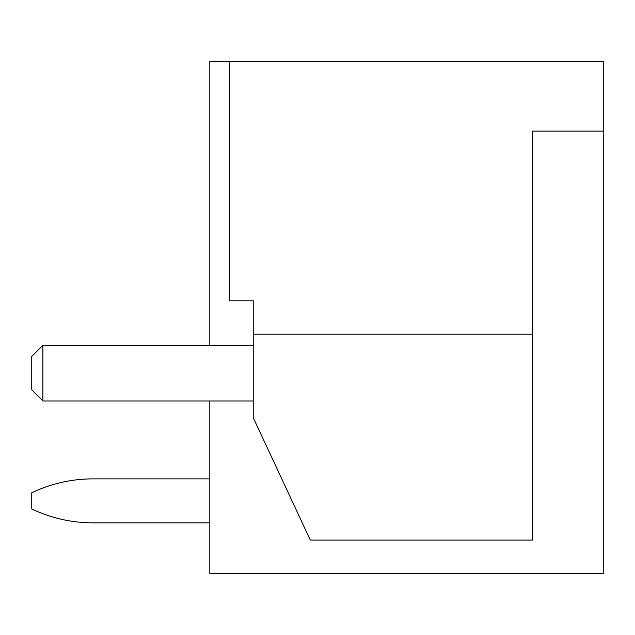 <?xml version="1.0" encoding="UTF-8"?>
<svg xmlns="http://www.w3.org/2000/svg" width="635" height="635" viewBox="0 0 635 635"><rect width="100%" height="100%" fill="white"/><g stroke="black" fill="none" stroke-linecap="round" stroke-linejoin="round"><path stroke-width="0.95" d="M209.82 400.971L209.82 573.476L603.25 573.476L603.25 61.524L209.82 61.524L209.82 345.321M229.298 61.524L229.298 300.807L253.23 300.807L253.23 334.193L532.574 334.193L532.574 131.08L603.25 131.08M532.574 334.193L532.574 540.091L310.317 540.091L253.23 417.663L253.23 334.193M253.23 345.321L42.878 345.321L31.75 356.449L31.75 389.842L42.878 400.971L253.23 400.971M42.878 400.971L42.878 345.321M92.964 522.843L209.82 522.843L92.964 522.843A141.621 141.621 0 0 1 31.75 508.929L31.75 492.792A141.621 141.621 0 0 1 92.964 478.877L209.82 478.877L92.964 478.877"/></g></svg>
